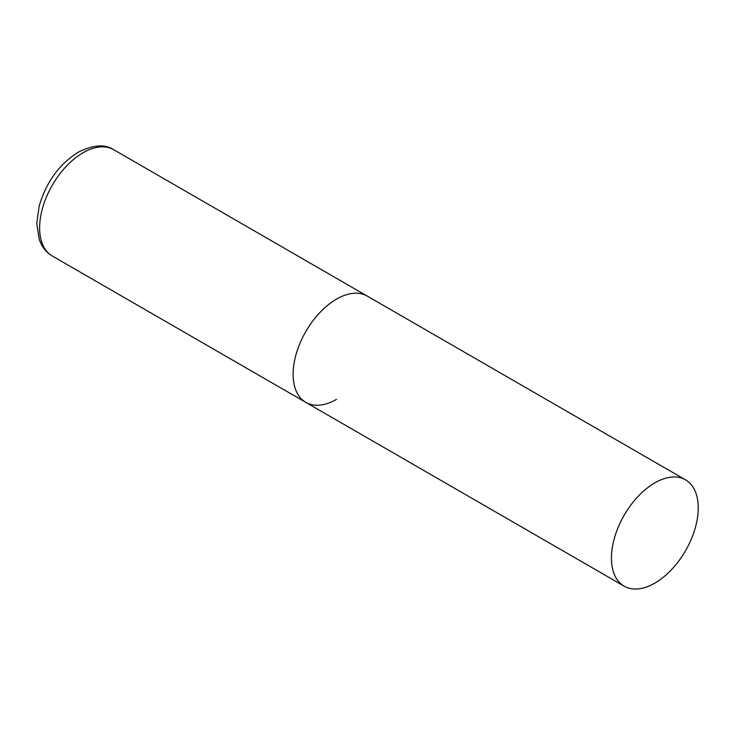 <?xml version="1.0" encoding="UTF-8"?>
<svg xmlns="http://www.w3.org/2000/svg" width="735" height="735" viewBox="0 0 735 735"><rect width="100%" height="100%" fill="white"/><g stroke="black" fill="none" stroke-linecap="round" stroke-linejoin="round"><path stroke-width="1.1" d="M336.529 399.344A61.391 35.445 -60 0 1 305.833 402.385A61.391 35.445 -60 0 1 296.425 353.195A61.391 35.445 -60 0 1 336.529 299.099A61.391 35.445 -60 0 1 367.215 296.067A61.391 35.445 120 0 0 319.918 312.513A61.391 35.445 120 0 0 293.118 374.29A61.391 35.445 120 0 0 305.833 402.385L52.341 256.037A61.391 35.445 -60 0 1 42.924 206.847A61.391 35.445 -60 0 1 83.027 152.751A61.391 35.445 -60 0 1 113.723 149.71C105.151 143.922 93.281 144.777 78.121 152.264C59.112 164.328 46.13 182.28 39.175 206.122L36.75 223.367L39.286 239.72L41.684 245.031C44.293 249.725 47.839 253.391 52.341 256.037M698.25 507.94A61.391 35.445 120 0 0 685.534 479.845A61.391 35.445 120 0 0 638.228 496.29A61.391 35.445 120 0 0 611.437 558.067A61.391 35.445 120 0 0 624.153 586.163A61.391 35.445 120 0 0 671.45 569.717A61.391 35.445 120 0 0 698.25 507.94M685.534 479.845L113.723 149.71M305.833 402.385L624.153 586.163"/></g></svg>
